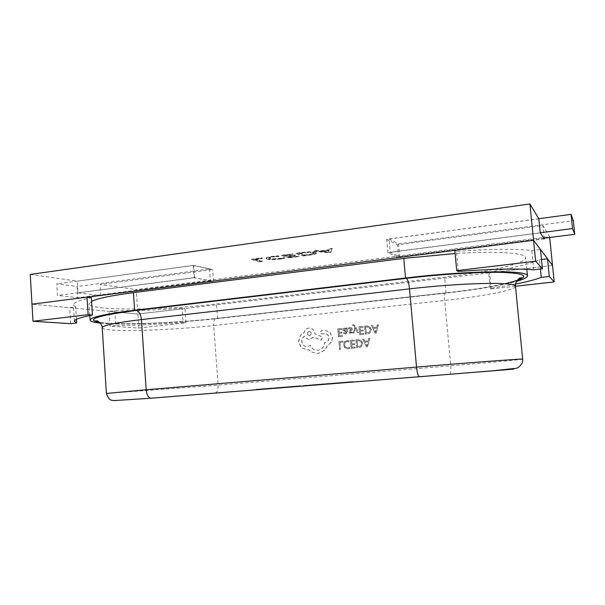 <?xml version="1.0" encoding="UTF-8"?>
<svg xmlns="http://www.w3.org/2000/svg" width="605" height="605" viewBox="0 0 605 605"><rect width="100%" height="100%" fill="white"/><g stroke="black" fill="none" stroke-linecap="round" stroke-linejoin="round"><path stroke-width="0.45" stroke-dasharray="3.02 2.27" d="M109.082 311.356L137.849 314.04L185.017 308.512L182.075 308.172C157.905 310.002 135.459 310.841 114.738 310.683L109.082 311.356L110.042 326.208L138.795 328.054L136.208 289.583L549.597 236.699L542.882 225.536L397.44 244.791L386.708 239.353L538.828 218.806M138.795 328.054L186.03 322.813L185.017 308.512M186.03 322.813L183.088 322.571L182.075 308.172M183.088 322.571C158.896 324.424 136.435 325.422 115.706 325.566L114.738 310.683M115.706 325.566L110.042 326.208M540.439 269.006L539.509 259.772C529.761 264.067 512.79 268.196 488.59 272.167L489.604 272.817L552.531 265.444L137.849 314.04L31.982 304.186L69.711 307.695L75.701 306.954L73.379 304.92C73.258 302.757 79.255 300.345 91.363 297.675M515.558 284.07L490.156 288.404L488.59 272.167M490.156 288.404L491.162 288.933L489.604 272.817M491.162 288.933L515.468 286.233M541.505 259.537L539.509 259.772M76.464 319.342L75.701 306.954M70.694 323.675L69.711 307.695M458.28 271.448L456.389 251.362C490.413 248.942 515.536 248.678 531.757 250.576L540.484 249.502M533.686 269.792L531.757 250.576M454.801 250.334L456.389 251.362M30.25 274.436L77.266 281.151L193.774 265.413L212.635 269.535L100.105 284.418L136.208 289.583M315.863 252.285C313.065 251.567 308.285 251.627 301.532 252.474L296.087 253.208L303.332 255.552L308.868 254.818C313.526 254.198 316.075 253.51 316.521 252.754L315.863 252.285L315.901 252.701C313.103 251.99 308.323 252.058 301.562 252.905L301.532 252.474M255.068 259.091L262.373 258.108L261.489 257.859L251.582 259.19L259.666 261.368L262.207 261.027L255.068 259.091L255.106 259.5L262.411 258.524L262.373 258.108M273.43 256.58L278.958 256.059L278.111 255.802L272.205 256.376C268.242 256.921 266.17 257.503 265.996 258.131L266.979 258.713C269.845 259.394 274.466 259.348 280.856 258.585L285.091 257.896L284.093 257.594L280.047 258.343C275.169 258.91 271.698 258.925 269.633 258.388L268.824 257.911C268.915 257.435 270.45 256.996 273.43 256.58L273.46 257.004L278.988 256.475L278.958 256.059M285.038 255.068L293.009 253.994L281.552 255.166L289.069 257.45L299.036 256.127L290.869 256.86L288.434 256.112L295.376 255.181L294.575 254.924L287.617 255.854L285.038 255.068L285.076 255.484L293.047 254.418L293.009 253.994M328.19 252.247L330.882 251.892L332.19 248.36L329.18 248.761L328.999 249.744L320.605 250.871L316.725 250.432L313.761 250.833L328.19 252.247L328.228 252.663L330.912 252.308L330.882 251.892M78 292.88L194.659 277.74L213.504 281.325L100.823 295.663L78 292.88L77.266 281.151M100.823 295.663L100.105 284.418M549.68 237.493L549.597 236.699M544.167 238.196L542.882 225.536M262.411 258.524L261.489 257.859M261.526 258.274L251.62 259.605L251.582 259.19M251.62 259.605L259.696 261.776L259.666 261.368M259.696 261.776L262.237 261.436L262.207 261.027M262.237 261.436L255.106 259.5M278.988 256.475L278.111 255.802M278.141 256.217L272.235 256.8L272.205 256.376M272.235 256.8C268.272 257.337 266.2 257.919 266.026 258.547L267.009 259.129L266.979 258.713M267.009 259.129C269.875 259.802 274.504 259.757 280.886 258.993L280.856 258.585M280.886 258.993L285.129 258.305L285.091 257.896M285.129 258.305L284.093 257.594M284.123 258.01L280.085 258.751L280.047 258.343M280.085 258.751C275.199 259.318 271.728 259.341 269.664 258.804L269.633 258.388M269.664 258.804L268.854 258.327C268.953 257.851 270.488 257.412 273.46 257.004M293.047 254.418L292.192 253.729M292.23 254.153L281.582 255.582L281.552 255.166M281.582 255.582L289.107 257.866L289.069 257.45M289.107 257.866L299.067 256.543L299.036 256.127M299.067 256.543L298.242 255.877M298.28 256.293L290.899 257.269L290.869 256.86M290.899 257.269L288.434 256.112M288.472 256.528L295.414 255.597L295.376 255.181M295.414 255.597L294.575 254.924M294.605 255.348L287.647 256.27L287.617 255.854M287.647 256.27L285.076 255.484M301.562 252.905L296.117 253.631L296.087 253.208M296.117 253.631L303.362 255.968L303.332 255.552M303.362 255.968L308.905 255.234L308.868 254.818M308.905 255.234C313.564 254.614 316.113 253.926 316.559 253.177L315.901 252.701M313.193 253.056L313.813 253.48C313.503 254.032 311.605 254.531 308.126 254.977L305.223 255.37L299.611 253.533L302.447 253.155C307.635 252.504 311.212 252.466 313.193 253.056L313.163 252.633L313.783 253.056C313.466 253.616 311.567 254.115 308.096 254.561L305.185 254.955L299.573 253.109L302.417 252.731C307.597 252.081 311.182 252.051 313.163 252.633M308.126 254.977L308.096 254.561M305.223 255.37L305.185 254.955M302.447 253.155L302.417 252.731M299.611 253.533L299.573 253.109M330.912 252.308L332.19 248.36M332.221 248.784L329.218 249.192L329.18 248.761M329.218 249.192L328.999 249.744M329.029 250.167L320.642 251.294L320.605 250.871M320.642 251.294L316.763 250.863L316.725 250.432M316.763 250.863L313.791 251.256L313.761 250.833M313.791 251.256L328.228 252.663M322.079 251.468L328.855 250.561L328.681 252.209L322.079 251.468L322.041 251.045L328.817 250.137L328.712 251.778L322.041 251.045M328.855 250.561L328.817 250.137M327.895 252.081L327.857 251.657M328.681 252.209L328.644 251.786M328.742 252.194L328.712 251.778M328.591 251.99L328.553 251.567M544.243 238.952L398.574 257.503L387.888 252.663L540.257 232.887M387.888 252.663L386.708 239.353M398.574 257.503L397.44 244.791M213.504 281.325L212.635 269.535M194.659 277.74L193.774 265.413M209.504 268.968L210.374 280.796L194.084 277.703L193.199 265.413L209.504 268.968L77.085 286.536L77.78 297.721L57.52 295.437L56.817 283.843L77.085 286.536M193.199 265.413L56.817 283.843M194.084 277.703L57.52 295.437M210.374 280.796L77.78 297.721M388.97 238.96L398.566 243.883L399.701 256.633L390.149 252.247L388.97 238.96L538.775 218.723M398.566 243.883L573.336 220.696M399.701 256.633L543.774 238.241M390.149 252.247L540.242 232.759M91.597 301.32L89.064 303.801C89.358 311.068 164.537 310.312 216.484 303.929L444.569 277.113C487.615 272.152 526.342 263.614 525.662 257.692L525.148 256.679C521.926 252.618 493.99 251.037 455.104 253.51M358.425 332.531L357.419 332.637L355.369 328.031L354.22 332.954L353.138 333.06L354.81 327.146L354.303 326.148L352.707 325.611L352.632 324.726L353.244 324.575L355.362 326.201L358.531 332.546L357.419 332.637M345.674 333.937L343.753 333.589L343.67 332.621L345.606 333.121L346.506 331.623L344.873 331.555L342.906 329.876L343.269 328.621L344.411 328.054L346.249 328.893L346.204 328.008L347.157 327.91L347.467 331.578L345.863 333.915L343.867 333.605L343.791 332.637L345.72 333.136L346.62 331.638L344.986 331.563L343.02 329.891L343.39 328.636L344.525 328.069L346.393 328.901L346.317 328.023L347.278 327.925L347.58 331.585L345.795 333.945M341.863 328.447L341.938 329.354L338.83 329.672L339.057 332.349L341.772 332.069L341.855 332.984L339.133 333.257L339.344 335.805L342.279 335.51L342.362 336.425L338.437 336.819L337.772 328.863L341.863 328.447L341.938 329.354M346.748 340.577L348.911 340.842L348.994 341.833L346.688 341.522L345.077 342.513L344.517 344.865L345.523 347.187L347.686 347.883L349.448 347.232L349.539 348.314L347.754 348.813L344.842 347.898L343.481 344.903L344.215 341.923L346.37 340.63L348.911 340.842M342.846 341.091L342.922 341.999L339.889 342.294L340.479 349.357L339.496 349.448L338.83 341.485L342.959 341.099L342.922 341.999M354.553 339.965L354.628 340.872L351.482 341.175L351.709 343.867L354.462 343.61L354.538 344.525L351.792 344.789L352.004 347.353L354.976 347.073L355.059 347.996L351.097 348.367L350.416 340.358L354.666 339.972L354.628 340.872M356.005 339.821L358.13 339.617L361.223 340.449L362.652 343.33L361.722 346.294L359.521 347.535L356.685 347.837L356.005 339.821L358.236 339.624L361.336 340.456L362.758 343.337L361.835 346.302L359.635 347.542L356.799 347.845L356.118 339.829M369.715 338.49L367.447 346.831L366.373 346.937L362.728 339.171L363.832 339.065L364.77 341.19L367.999 340.88L368.604 338.603L369.821 338.505L367.553 346.839L366.479 346.937L362.834 339.178L363.938 339.072L364.875 341.197L368.112 340.887L368.717 338.611L369.821 338.505M350.091 328.296L348.563 329.007L348.472 327.978L349.932 327.494L351.565 327.781L352.291 328.954L352.049 329.929L349.811 331.926L350.923 332.591L352.284 332.039L352.367 333.015L349.531 333.09L348.813 331.941L349.009 331.011L351.293 328.954L350.091 328.296L348.563 329.007M363.136 326.284L363.212 327.199L360.051 327.517L360.285 330.217L363.053 329.937L363.129 330.859L360.361 331.132L360.58 333.703L363.567 333.408L363.65 334.331L359.657 334.724L358.977 326.708L363.136 326.284L363.212 327.199M364.603 326.133L366.736 325.913L369.852 326.738L371.288 329.619L370.358 332.591L367.893 333.899L365.291 334.164L364.603 326.133L366.842 325.929L369.957 326.745L371.394 329.627L370.464 332.606L367.999 333.907L365.397 334.179L364.709 326.148M378.397 324.726L376.113 333.098L375.032 333.204L371.364 325.445L372.476 325.331L373.414 327.456L376.673 327.131L377.278 324.84L378.503 324.741L376.219 333.113L375.138 333.219L371.47 325.46L372.582 325.346L373.519 327.471L376.779 327.146L377.384 324.855L378.503 324.741M332.228 337.363C332.251 341.038 330.685 343.67 327.524 345.266L325.006 349.993L317.988 353.6L311.446 351.997L308.921 349.75L307.718 349.977L301.456 347.875L298.484 341.757L300.193 335.473L304.171 332.372C304.822 329.944 306.364 328.507 308.792 328.076L308.868 328.069C312.097 328.069 314.01 329.748 314.608 333.113L314.653 333.673L322.435 337.083L321.028 340.222L313.587 337L309.775 339.299C307.348 339.36 305.601 338.293 304.527 336.1C302.644 337.318 301.736 339.133 301.789 341.545C302.371 344.903 304.277 346.589 307.499 346.62L310.229 345.508C311.704 348.752 314.214 350.318 317.769 350.219L318.464 350.121C322.215 349.093 324.28 346.544 324.651 342.475L325.384 342.4C327.713 341.78 328.886 340.191 328.893 337.635C328.492 335.125 327.086 333.786 324.681 333.627L321.973 333.96L320.166 332.387L321.565 330.489L324.719 330.171L329.793 332.205L332.349 337.371C332.372 341.046 330.806 343.678 327.645 345.274L325.127 350L318.117 353.6L311.575 352.004L309.057 349.758L307.847 349.985L301.585 347.875L298.613 341.764L300.322 335.48L304.307 332.387C304.95 329.952 306.493 328.523 308.921 328.084L308.996 328.076C312.225 328.076 314.139 329.763 314.736 333.128L314.781 333.688L322.556 337.091L321.149 340.229L313.715 337.008L309.904 339.307C307.476 339.367 305.729 338.308 304.655 336.115C302.78 337.325 301.865 339.14 301.925 341.553C302.508 344.903 304.406 346.597 307.627 346.627L310.357 345.515C311.832 348.752 314.343 350.325 317.897 350.227L318.593 350.121C322.336 349.1 324.401 346.552 324.779 342.483L325.505 342.4C327.834 341.787 329.007 340.199 329.014 337.643C328.613 335.132 327.207 333.801 324.802 333.642L322.087 333.968L320.295 332.395L321.694 330.496L324.84 330.179L329.914 332.221L332.349 337.371M277.559 388.032L287.867 387.185L272.515 388.425L277.559 388.032L277.521 387.601L281.454 387.283L281.491 387.714M261.458 389.317L272.757 388.395L256.202 389.733L261.458 389.317L261.421 388.894L266.775 388.463L266.805 388.886M300.98 386.149L285.62 387.374L300.98 386.149L300.942 385.718L296.76 386.043L296.79 386.466M311.514 385.302L303.218 385.967L311.514 385.302L311.477 384.871L303.891 385.483L303.922 385.907M317.776 384.81L331.071 383.729L317.776 384.81L317.746 384.372L312.966 384.757L313.004 385.188M340.214 382.988L353.161 381.952L337.371 383.23L340.214 382.988L340.176 382.564L337.454 382.784L337.492 383.207M100.317 323.108C122.868 325.429 177.303 323.115 217.566 318.563L446.059 293.123C476.649 289.689 500.123 285.779 516.466 281.401M266.775 388.463L267.939 388.365L267.977 388.788M267.939 388.365L262.026 388.841L262.056 389.265M259.167 389.068L272.726 387.979L258.887 389.098L259.197 389.491M272.333 388.009L272.363 388.425M267.614 388.38L267.644 388.796M263.198 388.735L263.228 389.151M266.987 388.856L266.956 388.44L262.041 388.833L262.071 389.249M266.956 388.44L270.049 388.191L269.875 388.629M269.838 388.206L264.135 388.667L264.166 389.091M264.135 388.667L256.664 389.272L256.694 389.696M256.664 389.272L261.421 388.894M281.454 387.283L282.301 387.215L282.331 387.646M282.301 387.215L278.391 387.533L278.421 387.956M278.391 387.533L274.904 387.805L275.933 387.722L275.963 388.145M275.933 387.722L276.016 388.138M275.978 387.722L279.276 387.457L279.306 387.881M279.276 387.457L287.269 386.814L287.299 387.23M287.269 386.814L283.526 387.109L283.556 387.525M283.526 387.109L273.967 387.881L273.997 388.304M273.967 387.881L277.521 387.601M282.837 387.162L277.06 387.631L285.159 387.404L277.09 388.055L282.868 387.578M284.743 387.011L284.781 387.434M277.347 387.608L277.377 388.024M279.442 387.442L279.48 387.865M296.76 386.043L294.204 386.247L294.234 386.671M294.204 386.247L289.319 386.648L289.356 387.079M289.319 386.648L286.422 386.882L286.46 387.306M286.422 386.882L285.62 387.374M285.59 386.95L288.494 386.716L288.524 387.147M288.494 386.716L286.732 386.86L286.77 387.291M286.732 386.86L289.167 386.671L289.205 387.094M289.167 386.671L290.922 386.527L290.952 386.95M290.922 386.527L300.186 385.778L300.216 386.209M300.186 385.778L300.942 385.718M295.255 386.171L291.746 386.459L298.189 386.368L291.776 386.882L295.293 386.587M298.152 385.945L298.189 386.368M291.746 386.459L291.776 386.882M303.891 385.483L303.218 385.967M303.181 385.536L310.788 384.931L310.826 385.355M310.788 384.931L311.477 384.871M312.966 384.757L312.188 384.818L312.225 385.256M312.188 384.818L317.353 384.409L317.391 384.84M317.353 384.409L330.322 383.358L330.36 383.789M330.322 383.358L323.592 383.895L323.63 384.319M323.592 383.895L318.616 384.288L318.646 384.712M318.616 384.288L317.693 384.364L317.731 384.795M317.693 384.364L322.828 383.956L322.866 384.379M322.828 383.956L328.25 383.525L327.676 384.001M327.638 383.578L317.746 384.372M337.454 382.784L330.844 383.32L330.882 383.759M330.844 383.32L333.627 383.101L333.665 383.54M333.627 383.101L336.622 382.852L336.652 383.29M336.622 382.852L346.937 382.027L346.967 382.458M346.937 382.027L344.041 382.269L344.071 382.708M344.041 382.269L346.846 382.042L346.884 382.481M346.846 382.042L353.131 381.521L353.161 381.952M353.131 381.521L350.378 381.74L350.416 382.171M350.378 381.74L347.633 381.967L347.663 382.405M347.633 381.967L337.34 382.799L337.371 383.23M337.34 382.799L340.176 382.564M343.035 342.007L339.889 342.294M340.002 342.301L340.479 349.357M340.592 349.357L339.496 349.448M339.617 349.456L338.83 341.485M338.951 341.492L342.959 341.099M349.024 340.849L348.994 341.833M349.108 341.84L346.809 341.53L345.19 342.521L344.638 344.873L345.637 347.194L347.799 347.883L349.448 347.232M349.561 347.24L349.539 348.314M349.652 348.321L347.867 348.813L344.956 347.905L343.595 344.91L344.336 341.931L346.869 340.585M354.742 340.88L351.482 341.175M351.596 341.182L351.709 343.867M351.823 343.874L354.462 343.61M354.575 343.617L354.538 344.525M354.651 344.532L351.792 344.789M351.906 344.789L352.004 347.353M352.118 347.353L354.976 347.073M355.09 347.073L355.059 347.996M355.165 347.996L351.097 348.367M351.21 348.367L350.416 340.358M350.529 340.365L354.666 339.972M357.714 346.831L357.192 340.645L358.311 340.539L360.678 341.152L361.707 343.413L361.049 345.757L357.608 346.824L357.079 340.638L360.565 341.144L361.593 343.406L360.943 345.75L357.608 346.824M365.269 342.075L367.878 341.825L366.895 345.863L365.163 342.067L367.772 341.817L366.812 345.856L365.163 342.067M342.059 329.37L338.83 329.672M338.951 329.687L339.057 332.349M339.171 332.357L341.772 332.069M341.893 332.084L341.855 332.984M341.969 332.992L339.133 333.257M339.246 333.264L339.344 335.805M339.465 335.813L342.279 335.51M342.4 335.525L342.362 336.425M342.475 336.44L338.437 336.819M338.558 336.826L337.772 328.863M337.892 328.878L341.984 328.462M344.313 330.572L344.215 329.18L344.926 328.855L346.007 329.211L346.559 330.874L344.192 330.557L344.101 329.173L344.812 328.84L345.886 329.196L346.446 330.867L344.192 330.557M348.677 329.022L348.472 327.978M348.586 327.993L350.045 327.502L351.679 327.797L352.405 328.969L352.163 329.944L350.87 330.791M350.983 330.806L350.091 331.389L350.151 332.455M350.265 332.47L352.284 332.039M352.397 332.054L352.367 333.015M352.481 333.022L349.645 333.105L348.934 331.948L350.129 330.133M350.242 330.149L351.407 328.969L350.212 328.311M357.532 332.644L355.551 328.477M355.664 328.492L355.392 328.031M355.483 328.046L355.286 328.515M355.4 328.523L354.22 332.954M354.333 332.962L353.138 333.06M353.252 333.068L354.81 327.146M354.923 327.154L354.417 326.163L352.707 325.611M352.821 325.626L352.632 324.726M352.745 324.741L353.358 324.59L355.475 326.216L358.531 332.546M363.325 327.214L360.051 327.517M360.164 327.532L360.285 330.217M360.391 330.224L363.053 329.937M363.159 329.952L363.129 330.859M363.234 330.867L360.361 331.132M360.474 331.147L360.58 333.703M360.693 333.71L363.567 333.408M363.681 333.416L363.65 334.331M363.756 334.338L359.657 334.724M359.771 334.731L358.977 326.708M359.09 326.723L363.242 326.299M366.32 333.151L365.791 326.957L366.917 326.844L369.3 327.449L370.336 329.71L369.678 332.062L366.214 333.143L365.677 326.95L369.194 327.434L370.23 329.695L369.564 332.047L366.214 333.143M373.92 328.349L376.544 328.084L375.554 332.137L373.814 328.334L376.439 328.076L375.448 332.122L373.814 328.334M309.215 331.434C311.946 332.584 312.097 334.028 309.647 335.783L309.571 335.79C306.841 334.633 306.705 333.181 309.163 331.442L309.087 331.419C311.817 332.568 311.968 334.02 309.518 335.767L309.442 335.783C306.705 334.625 306.576 333.173 309.034 331.427L309.087 331.419M522.667 359.143C522.856 359.521 488.893 362.614 450.755 365.783L218.08 385.158L106.412 393.454M151.167 398.219L501.288 370.048M102.207 327.728C102.479 328.916 106.488 329.74 114.232 330.179C135.369 331.419 180.177 329.218 213.709 325.535C213.573 321.126 214.442 318.759 216.31 318.442L216.371 318.442C179.617 322.594 130.627 324.855 106.972 323.168L99.636 322.412M215.388 392.917C217.324 392.297 218.224 389.711 218.08 385.158L213.709 325.535L444.698 300.451C482.548 296.405 516.012 290.15 515.475 286.331M450.007 374.124C450.876 373.542 451.126 370.759 450.755 365.783L444.698 300.451C444.342 295.633 444.592 293.115 445.454 292.903L216.371 318.442M446.059 293.123L444.569 277.113M217.566 318.563L216.484 303.929M517.048 280.463C502.127 285.061 478.275 289.213 445.484 292.911L445.454 292.903C469.336 290.226 489.097 287.171 504.759 283.722M265.368 388.569L265.398 388.992M74.392 321.308L73.379 304.92M265.996 258.131L266.026 258.547M268.824 257.911L268.854 258.327M316.521 252.754L316.559 253.177M313.783 253.056L313.813 253.48M445.454 292.903L216.31 318.442C179.647 322.578 130.657 324.84 107.206 323.146L99.515 322.306M526.826 269.331L525.662 257.692M89.805 315.553L89.064 303.801M258.925 389.514L258.887 389.098M272.757 388.395L272.726 387.979M270.08 388.607L270.049 388.191M256.202 389.733L256.172 389.31M274.942 388.228L274.904 387.805M287.867 387.185L287.829 386.761M272.515 388.425L272.477 388.002M285.159 387.404L285.129 386.981M277.09 388.055L277.06 387.631M331.071 383.729L331.033 383.298M328.288 383.948L328.25 383.525"/><path stroke-width="0.91" d="M515.468 286.233L554.21 281.938L549.317 276.462L541.278 277.37L540.439 269.006M541.278 277.37C535.796 279.54 527.22 281.779 515.558 284.07M554.21 281.938L552.531 265.444L547.517 258.811L541.505 259.537M549.317 276.462L547.517 258.811M76.691 322.979L74.392 321.308C74.294 319.508 80.314 317.413 92.467 315.024L88.126 314.66L32.98 321.247L70.694 323.675L76.691 322.979L76.464 319.342M92.467 315.024L91.363 297.675L87.029 297.176L31.982 304.186L30.25 274.436L529.889 203.953L538.828 218.806L540.257 232.887L544.243 238.952L544.167 238.196M88.126 314.66L87.029 297.176M32.98 321.247L31.982 304.186L533.549 240.306L454.801 250.334L456.707 270.616L458.28 271.448C492.357 268.968 517.487 268.416 533.686 269.792L542.435 268.771L540.484 249.502L533.549 240.306L529.889 203.953M542.435 268.771L535.644 261.186L533.549 240.306L552.531 265.444L549.68 237.493M535.644 261.186L456.707 270.616M538.775 218.723L571.044 214.359L573.336 220.696L574.75 234.286L572.527 228.569L571.044 214.359M543.774 238.241L574.75 234.286M540.242 232.759L572.527 228.569M516.466 281.401C523.786 279.321 527.454 277.461 527.469 275.812L526.97 274.973C523.983 269.89 462.81 271.017 405.531 278.013L134.612 310.252C105.383 313.912 90.546 317.217 90.092 320.166C90.319 321.467 93.73 322.45 100.317 323.108M455.104 253.51L403.769 258.373L133.433 292.638C111.562 295.497 97.617 298.394 91.597 301.32M501.288 370.048C517.835 368.748 518.084 368.763 502.059 370.086L151.167 398.219L113.453 400.623C111.494 399.671 109.444 401.773 106.412 393.454L146.16 389.756L141.434 319.591C115.759 322.677 102.684 325.384 102.207 327.728C102.23 323.191 96.437 320.211 96.981 320.877L95.295 320.907C95.408 321.361 96.815 321.83 99.515 322.306M406.386 278.33C407.808 279.442 408.844 282.951 409.502 288.872L416.527 367.084C417.14 372.657 418.085 375.871 419.356 376.726L150.781 398.219C148.263 397.561 146.72 394.74 146.16 389.756L416.527 367.084C466.296 362.894 519.158 358.931 522.175 359.105L522.667 359.143L515.475 286.331L514.923 285.583C511.55 281.718 458.794 283.095 409.502 288.872L141.434 319.591C140.814 314.29 139.112 311.235 136.329 310.425L406.386 278.33C441.506 274.148 480.809 271.781 502.952 272.424C524.769 273.407 529.466 276.084 517.048 280.463M405.531 278.013L403.769 258.373M134.612 310.252L133.433 292.638M99.636 322.412C84.715 319.637 96.944 315.644 136.329 310.425M522.667 359.143C523.401 364.717 517.041 368.717 515.694 368.332L493.287 370.729L419.545 376.749M527.469 275.812L526.826 269.331M90.092 320.166L89.805 315.553M106.412 393.454L102.207 327.728M504.759 283.722C513.63 281.703 518.561 279.873 518.984 279.593L521.737 277.763L519.861 278.005C520.255 277.226 514.658 281.499 515.475 286.331"/></g></svg>
